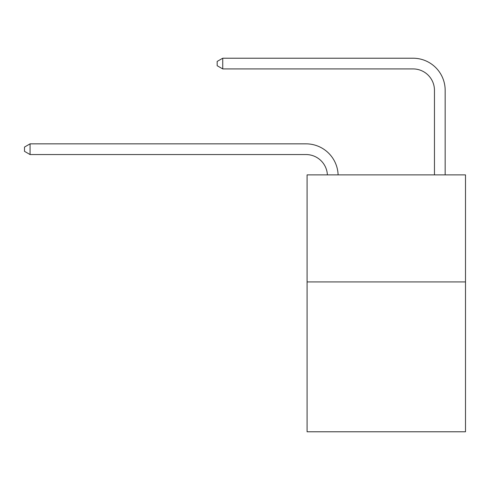 <?xml version="1.0" encoding="UTF-8"?>
<svg xmlns="http://www.w3.org/2000/svg" width="490" height="490" viewBox="0 0 490 490"><rect width="100%" height="100%" fill="white"/><g stroke="black" fill="none" stroke-linecap="round" stroke-linejoin="round"><path stroke-width="0.73" d="M465.5 281.928L465.5 431.782L307.083 431.782L307.083 174.887L465.5 174.887L465.5 281.928L307.083 281.928M306.011 154.552A21.407 21.407 0 0 1 327.394 174.887A21.407 21.407 0 0 0 306.011 154.552A21.407 21.407 0 0 1 327.394 174.887A21.407 21.407 0 0 0 306.011 154.552A21.407 21.407 0 0 1 327.394 174.887A21.407 21.407 0 0 0 306.011 154.552A21.407 21.407 0 0 1 327.394 174.887A21.407 21.407 0 0 0 306.011 154.552A21.407 21.407 0 0 1 327.394 174.887A21.407 21.407 0 0 0 306.011 154.552A21.407 21.407 0 0 1 327.394 174.887A21.407 21.407 0 0 0 306.011 154.552A21.407 21.407 0 0 1 327.394 174.887A21.407 21.407 0 0 0 306.011 154.552A21.407 21.407 0 0 1 327.394 174.887A21.407 21.407 0 0 0 306.011 154.552A21.407 21.407 0 0 1 327.394 174.887A21.407 21.407 0 0 0 306.011 154.552A21.407 21.407 0 0 1 327.394 174.887A21.407 21.407 0 0 0 306.011 154.552A21.407 21.407 0 0 1 327.394 174.887A21.407 21.407 0 0 0 306.011 154.552A21.407 21.407 0 0 1 327.394 174.887A21.407 21.407 0 0 0 306.011 154.552A21.407 21.407 0 0 1 327.394 174.887A21.407 21.407 0 0 0 306.011 154.552A21.407 21.407 0 0 1 327.394 174.887A21.407 21.407 0 0 0 306.011 154.552A21.407 21.407 0 0 1 327.394 174.887A21.407 21.407 0 0 0 306.011 154.552A21.407 21.407 0 0 1 327.394 174.887A21.407 21.407 0 0 0 306.011 154.552A21.407 21.407 0 0 1 327.394 174.887A21.407 21.407 0 0 0 306.011 154.552A21.407 21.407 0 0 1 327.394 174.887A21.407 21.407 -148.3 0 0 306.011 154.552L30.068 154.552L24.5 151.343L24.5 147.061L30.068 143.846L306.011 143.846A32.113 32.113 0 0 1 338.106 174.887M434.459 174.887L434.459 90.332A21.407 21.407 0 0 0 413.052 68.919L222.736 68.919L217.168 65.709L217.168 61.428L222.736 58.218L413.052 58.218A32.113 32.113 0 0 1 445.165 90.332L445.165 174.887M30.068 154.552L30.068 143.846L306.011 143.846M434.459 90.332A21.407 21.407 0 0 0 413.052 68.919A21.407 21.407 0 0 1 434.459 90.332A21.407 21.407 0 0 0 413.052 68.919A21.407 21.407 0 0 1 434.459 90.332A21.407 21.407 0 0 0 413.052 68.919A21.407 21.407 0 0 1 434.459 90.332A21.407 21.407 0 0 0 413.052 68.919A21.407 21.407 0 0 1 434.459 90.332A21.407 21.407 0 0 0 413.052 68.919A21.407 21.407 0 0 1 434.459 90.332A21.407 21.407 0 0 0 413.052 68.919A21.407 21.407 0 0 1 434.459 90.332A21.407 21.407 0 0 0 413.052 68.919A21.407 21.407 0 0 1 434.459 90.332A21.407 21.407 0 0 0 413.052 68.919A21.407 21.407 0 0 1 434.459 90.332A21.407 21.407 0 0 0 413.052 68.919A21.407 21.407 0 0 1 434.459 90.332A21.407 21.407 0 0 0 413.052 68.919A21.407 21.407 0 0 1 434.459 90.332A21.407 21.407 0 0 0 413.052 68.919A21.407 21.407 0 0 1 434.459 90.332A21.407 21.407 0 0 0 413.052 68.919A21.407 21.407 0 0 1 434.459 90.332A21.407 21.407 0 0 0 413.052 68.919A21.407 21.407 0 0 1 434.459 90.332A21.407 21.407 0 0 0 413.052 68.919A21.407 21.407 0 0 1 434.459 90.332A21.407 21.407 0 0 0 413.052 68.919A21.407 21.407 0 0 1 434.459 90.332A21.407 21.407 0 0 0 413.052 68.919A21.407 21.407 0 0 1 434.459 90.332A21.407 21.407 0 0 0 413.052 68.919A21.407 21.407 0 0 1 434.459 90.332A21.407 21.407 0 0 0 413.052 68.919M222.736 68.919L222.736 58.218L413.052 58.218"/></g></svg>
